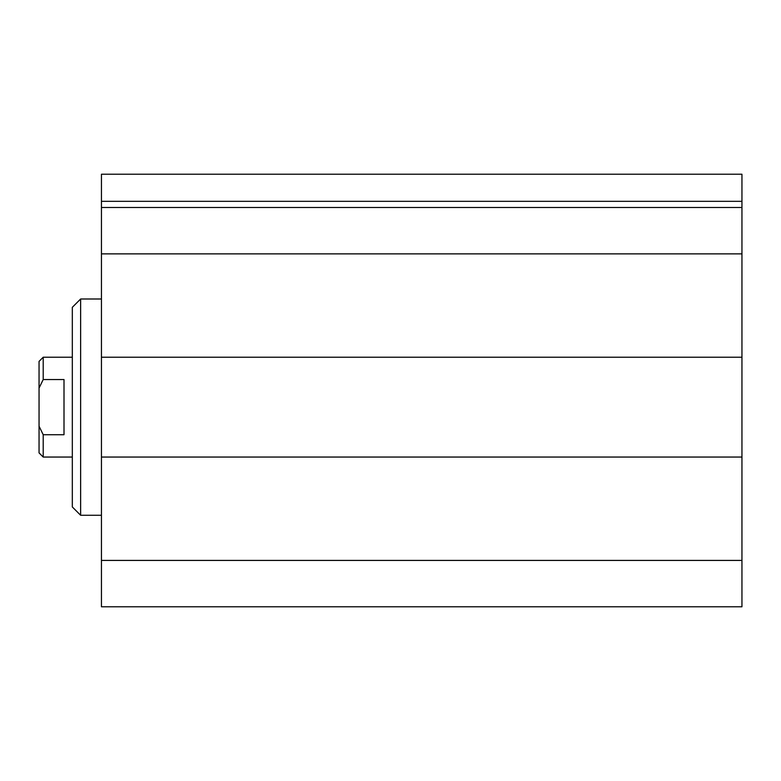 <?xml version="1.0" encoding="UTF-8"?>
<svg xmlns="http://www.w3.org/2000/svg" width="781" height="781" viewBox="0 0 781 781"><rect width="100%" height="100%" fill="white"/><g stroke="black" fill="none" stroke-linecap="round" stroke-linejoin="round"><path stroke-width="1.17" d="M741.95 174.222L741.95 606.778L101.442 606.778L101.442 174.222L741.95 174.222M80.638 515.275L80.638 298.996L72.321 307.314L72.321 506.957L80.638 515.275L101.442 515.275M741.95 560.416L101.442 560.416M741.95 457.051L101.442 457.051M741.95 357.229L101.442 357.229M741.95 253.864L101.442 253.864M741.95 207.492L101.442 207.492M64.003 379.546L64.003 434.724L43.209 434.724L39.05 426.192L39.05 388.079L43.209 379.546L64.003 379.546M43.209 379.546L43.209 357.229L72.321 357.229M72.321 457.051L43.209 457.051L43.209 434.724M43.209 357.229L39.05 361.388L39.05 388.079M39.05 426.192L39.05 452.892L43.209 457.051M741.95 201.332L101.442 201.332M101.442 298.996L80.638 298.996"/></g></svg>

